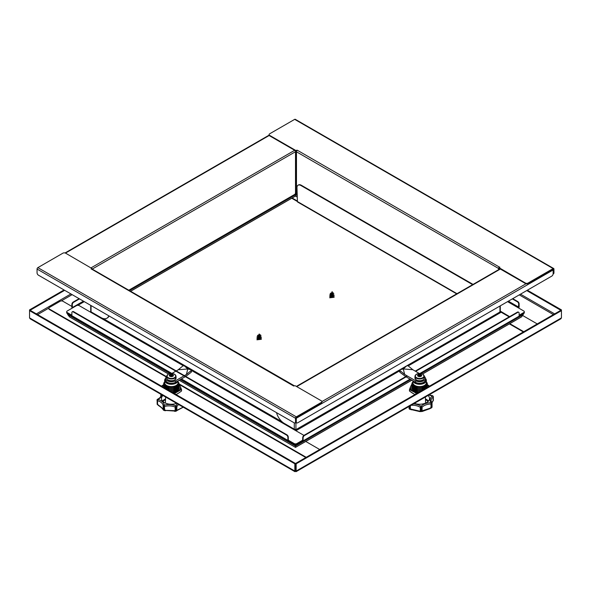 <?xml version="1.0" encoding="UTF-8"?>
<svg xmlns="http://www.w3.org/2000/svg" width="591" height="591" viewBox="0 0 591 591"><rect width="100%" height="100%" fill="white"/><g stroke="black" fill="none" stroke-linecap="round" stroke-linejoin="round"><path stroke-width="0.89" d="M294.916 471.677L30.193 318.837L29.55 317.884L29.55 310.659L294.843 463.817L294.843 471.042L295.5 471.426L296.157 471.042L296.157 463.817L561.45 310.659L561.45 317.884L560.807 318.837L296.084 471.677M295.5 471.426L295.5 470.717L294.843 471.042L295.5 471.426L561.45 317.884M64.663 290.329L30.163 310.245L29.55 309.891L29.55 310.659L30.163 310.305L295.448 463.47L294.843 463.817M295.448 470.695L295.448 463.47M295.5 470.717L295.552 463.47L560.837 310.305L561.45 310.659L561.45 309.891L527.357 290.211M295.552 470.695L296.157 471.042M295.552 463.47L296.157 463.817M560.837 310.305L526.744 290.565M560.837 310.245L561.45 309.891M64.05 289.974L29.55 309.891M178.113 393.399L177.485 393.754M413.515 393.754L412.887 393.399M509.39 323.898L523.345 331.95M291.755 198.244L297.406 201.509M456.695 293.86L297.642 202.033A1.152 0.665 -60 0 1 297.406 201.538L296.985 187.783A5.77 3.214 58.3 0 1 298.027 185.227A5.77 3.214 58.3 0 1 300.922 185.508L472.645 284.655M300.922 185.508L301.329 185.256A5.77 3.214 -121.7 0 0 298.44 184.976A5.77 3.214 -121.7 0 0 298.241 185.116M301.329 185.256L473.066 284.411M297.391 201.029L292.161 198.007M522.643 315.491L537.249 323.927M509.804 323.661L523.752 331.714M48.883 308.487A1.921 1.108 -0 0 0 48.839 308.724A1.921 1.108 -0 0 0 49.4 309.507L166.241 376.962M166.529 376.659L49.4 309.034A1.921 1.108 180 0 1 48.839 308.251A1.921 1.108 180 0 1 49.4 307.468L60.179 301.247A1.921 1.108 180 0 1 62.897 301.247L71.873 306.426M179.361 384.534L305.813 457.545M305.761 441.462L319.709 449.515M306.219 457.308L179.073 383.899M553.324 273.773A1.921 1.108 -120 0 0 553.553 273.692A1.921 1.108 -120 0 0 553.952 272.813L553.952 269.045A1.152 0.665 120 0 0 553.708 268.513A1.152 0.665 120 0 0 553.132 268.573L528.103 283.023A1.921 1.108 180 0 1 525.384 283.023L499.203 267.775L499.373 268.477L525.384 283.495A1.921 1.108 -0 0 0 528.103 283.495L553.132 269.045L553.538 269.282L553.132 269.045M499.203 267.775L499.373 267.066L499.868 267.184L498.967 268.24L498.967 269.452M269.134 134.829A1.921 1.108 -0 0 0 269.09 135.066A1.921 1.108 -0 0 0 269.659 135.849L295.663 150.868L296.483 150.868L296.483 150.395L295.663 150.395L269.659 135.383A1.921 1.108 180 0 1 269.09 134.593A1.921 1.108 180 0 1 269.659 133.81L294.687 119.36A1.152 0.665 -60 0 1 295.264 119.301L553.708 268.513M296.483 150.395L297.376 150.277L499.373 267.066A1.152 0.665 120 0 0 498.56 268.477L498.56 269.688M518.647 308.037A1.152 0.665 120 0 0 519.127 306.899L519.127 303.914A1.921 1.108 -120 0 0 517.768 301.558L517.361 301.794L512.323 298.891M517.768 301.558L512.729 298.654M517.361 301.794A1.921 1.108 60 0 1 518.721 304.151L518.307 307.837L523.752 310.984A1.921 1.108 180 0 1 524.313 311.767A1.921 1.108 180 0 1 523.752 312.55L519.127 315.225M415.643 371.355L517.768 312.395A1.921 1.108 -60 0 1 518.728 312.299A1.921 1.108 -60 0 1 519.127 313.178L519.127 316.163L523.752 313.496A1.921 1.108 0 0 0 524.313 312.713L524.313 312.24A1.921 1.108 180 0 1 523.752 313.023A1.921 1.108 -0 0 0 524.313 312.24A1.921 1.108 -0 0 0 524.269 312.004M523.752 312.55L523.752 313.023L519.127 315.697L523.752 313.023L523.752 313.496M500.355 311.767L509.198 316.872M297.199 194.867L296.719 194.587A1.152 0.665 -60 0 1 296.483 194.062L296.209 193.907M296.483 193.589L296.313 193.493A1.152 0.665 60 0 1 296.076 194.025L129.141 290.403M553.952 272.813L553.538 273.049A1.921 1.108 60 0 1 553.139 273.929A1.921 1.108 60 0 1 553.124 273.943L553.553 273.692M553.538 273.049L553.538 269.282M297.044 150.587L296.483 150.868M509.605 316.636L500.762 311.376L499.801 311.863L500.355 311.139L500.762 311.376M297.184 194.469L296.483 194.062L296.483 151.806A1.152 0.665 -60 0 1 297.295 150.395M518.499 312.218A1.921 1.108 120 0 0 518.322 312.063A1.921 1.108 120 0 0 517.361 312.159L517.768 312.395M304.07 435.301A1.921 1.108 120 0 0 302.71 437.658L302.592 440.908L296.859 444.018A1.921 1.108 180 0 1 294.141 444.018L294.141 444.491A1.921 1.108 0 0 0 296.859 444.491L302.304 441.351A1.152 0.665 -120 0 0 302.88 441.403A1.152 0.665 -120 0 0 303.117 440.879L303.117 437.894A1.921 1.108 -60 0 1 304.476 435.537L304.07 435.301L407.073 375.832M415.237 371.118L517.361 312.159M304.476 435.537L407.48 376.068M294.141 444.491L284.892 439.069M294.141 443.546L294.141 444.018L288.696 440.879L294.141 444.018A1.921 1.108 0 0 0 296.859 444.018L296.859 443.546A1.921 1.108 180 0 1 294.141 443.546L288.696 440.406L288.696 440.879A1.152 0.665 120 0 1 288.12 440.93L181.068 379.127M552.895 269.186A1.152 0.665 60 0 1 553.132 269.984L553.132 273.759A1.921 1.108 -60 0 1 551.772 276.115L297.679 422.816A1.921 1.108 -60 0 1 296.712 422.912A1.921 1.108 -60 0 1 296.313 422.026L296.313 418.258A1.152 0.665 -120 0 0 296.106 417.505M295.286 422.75A1.921 1.108 -120 0 0 295.507 422.676A1.921 1.108 -120 0 0 295.906 421.789L295.906 421.789A1.921 1.108 120 0 0 296.305 422.676A1.921 1.108 120 0 0 296.534 422.75M296.313 422.026L295.906 421.789L295.906 429.177A1.152 0.665 180 0 1 294.274 429.177L284.212 423.363A11.539 6.664 60 0 1 276.514 412.636M419.92 373.446L519.127 316.163A1.152 0.665 60 0 1 518.891 316.695L420.511 373.49M302.304 441.351L302.71 440.642L296.859 444.018L296.859 444.491M408.218 365.903L501.168 312.24L500.762 311.531L407.103 365.607M296.113 429.531L294.687 429.879L296.113 429.531L295.906 429.177M500.282 305.835L500.282 310.903A1.152 0.665 180 0 1 499.949 311.376L499.949 306.035M399.656 369.9L295.094 430.115M294.414 385.871A1.152 0.665 120 0 0 294.281 385.753A1.152 0.665 120 0 0 293.705 385.805L295.337 385.805L321.341 400.824A1.921 1.108 180 0 1 321.91 401.607A1.921 1.108 180 0 1 321.341 402.397L296.313 416.847A1.152 0.665 120 0 0 295.5 418.258L295.5 422.026L295.906 421.789L296.313 417.312L321.341 402.863A1.921 1.108 0 0 0 321.91 402.079A1.921 1.108 0 0 0 321.866 401.843M293.705 386.041L91.627 269.141L91.797 268.432L91.627 269.141L91.132 269.023L91.627 268.669M295.5 422.026A1.921 1.108 60 0 1 295.101 422.912A1.921 1.108 60 0 1 294.141 422.816L38.415 275.17A1.921 1.108 60 0 1 37.048 272.813L37.048 269.045A1.152 0.665 -60 0 1 37.868 267.634L62.897 253.177A1.921 1.108 180 0 1 65.616 253.177L91.797 268.432M66.731 312.004A1.921 1.108 0 0 0 66.687 312.24A1.921 1.108 0 0 0 67.248 313.023L71.873 315.697L71.873 312.713A1.921 1.108 60 0 1 72.272 311.826A1.921 1.108 60 0 1 73.232 311.922L286.524 435.065A1.921 1.108 60 0 1 287.883 437.421L287.883 440.406A1.152 0.665 120 0 0 288.12 440.93M287.883 437.421L288.29 437.185A1.921 1.108 -120 0 0 286.93 434.828L286.524 435.065M73.232 311.922L73.639 311.686L286.93 434.828M288.29 437.185L288.29 440.169L288.696 440.406L288.29 440.169M73.639 311.686A1.921 1.108 -120 0 0 72.678 311.59A1.921 1.108 -120 0 0 72.501 311.752M302.71 440.169L296.859 443.546M71.873 315.225L67.248 312.55A1.921 1.108 180 0 1 66.687 311.767A1.921 1.108 180 0 1 67.248 310.984L76.498 305.643A1.921 1.108 180 0 1 79.216 305.643L91.627 312.802L91.974 312.38M294.052 429.044L293.705 429.472L303.937 435.382M171.213 373.438L72.109 316.222A1.152 0.665 -60 0 1 71.873 315.697L67.248 313.023A1.921 1.108 180 0 1 66.687 312.24L66.687 311.767M294.037 429.664A1.152 0.665 120 0 0 294.348 429.214M91.627 269.141A1.152 0.665 -60 0 1 92.203 269.082L295.5 151.717A1.152 0.665 -120 0 0 294.687 150.299L91.051 267.863M79.083 298.654L73.232 302.031A1.921 1.108 120 0 0 71.873 304.387L71.873 307.372A1.152 0.665 -120 0 0 72.109 308.177M71.873 304.387L72.279 304.624A1.921 1.108 -60 0 1 73.639 302.267L73.232 302.031M79.489 298.891L73.639 302.267M72.279 304.624L72.405 308.007M66.731 312.476A1.921 1.108 -0 0 0 66.687 312.713A1.921 1.108 -0 0 0 67.248 313.496L67.248 312.55M76.498 318.756L67.248 313.496M76.498 318.837A1.921 1.108 -0 0 0 77 319.044M296.483 152.988L295.5 152.892L295.5 151.717M296.483 193.434L295.5 193.338L295.5 152.892M107.089 318.106A11.539 6.664 -120 0 0 107.296 317.995A11.539 6.664 -120 0 0 109.069 315.963M108.818 315.816A11.539 6.664 60 0 1 106.89 318.231A11.539 6.664 60 0 1 101.12 317.655L91.051 311.849L90.238 311.849L90.755 311.546M91.191 311.922L90.645 312.085M296.483 152.552A1.152 0.665 -0 0 0 295.5 152.508M295.293 193.456L295.293 193.929L296.313 193.493L128.801 290.211M91.051 305.562L91.051 311.849A1.152 0.665 180 0 1 90.719 311.376L90.719 305.37M297.266 197.054L295.5 196.079L295.5 194.749L129.481 290.602M91.871 312.314L91.324 312.632M410.745 379.525L295.5 446.057L295.5 447.387L179.206 380.205M69.598 316.924L67.655 314.515L169.949 373.571M521.402 316.924L422.476 374.037M295.5 444.816L295.5 446.057L180.321 379.562M523.345 313.732L521.772 316.71M523.345 314.515L421.051 373.571M297.229 195.747L295.5 194.358M67.655 313.732L67.655 314.515M259.19 334.063L259.708 334.602M259.671 334.469L259.19 333.989M259.545 334.912L258.297 335.016M257.912 335.806L260.158 335.562M259.597 334.861L258.289 334.979L259.708 334.565M258.385 335.119L259.331 335.075M259.168 335.141L258.459 335.156M257.432 335.466L260.646 334.92M257.861 336.094L258.282 335.902M259.316 335.895L259.892 336.094M257.669 337.047L260.52 336.759M257.713 339.256L260.306 339.145M259.471 337.564L258.23 337.564M257.72 338.237L260.306 338.126M258.984 336.464L258.614 336.471M258.407 337.21A1.441 0.835 0 0 0 260.461 336.774M256.93 339.81L261.385 339.3M256.93 338.798L261.385 338.281M260.04 337.321L259.368 337.173M258.23 337.188L257.772 337.291M256.93 337.771L261.385 337.262M259.73 336.213L257.942 336.22M257.048 336.641L261.111 335.887M331.965 292.043L332.474 292.575L332.112 291.636L332.445 292.449M332.932 293.587L330.642 293.934M332.319 292.9L331.071 293.003M332.364 292.848L331.063 292.966L332.482 292.545L331.965 291.976M331.159 293.099L332.105 293.055M331.943 293.129L331.233 293.143M330.206 293.454L333.42 292.907M330.635 294.074L331.056 293.89M332.09 293.882L332.667 294.082M333.294 294.724L330.443 295.027M330.487 297.236L333.08 297.133M332.245 295.544L331.004 295.544M330.487 296.224L333.08 296.113M331.758 294.451L331.388 294.451M331.182 295.197A1.441 0.835 -0 0 0 333.235 294.761M329.704 297.798L334.159 297.288M329.704 296.778L334.159 296.268M332.814 295.308L332.142 295.16M330.997 295.168L330.546 295.278M329.704 295.751L334.159 295.241M332.504 294.2L330.716 294.207M329.822 294.621L333.885 293.875M174.434 374.184A4.329 2.497 0 0 0 168.317 374.184A4.329 2.497 0 0 0 168.317 377.715A4.329 2.497 0 0 0 174.434 377.715A4.329 2.497 0 0 0 174.434 374.184M172.845 374.568A2.076 1.204 180 0 1 172.845 376.268A2.076 1.204 180 0 1 169.905 376.268A2.076 1.204 180 0 1 169.905 374.568A2.076 1.204 180 0 1 172.845 374.568M172.808 374.746L172.55 375.935L171.678 376.053L170.725 375.758L170.725 374.428L172.808 374.746L173.111 375.802L171.678 376.482L169.949 376.105L169.58 375.071L170.71 374.45A1.832 1.056 0 0 0 170.082 374.687A1.832 1.056 0 0 0 169.676 375.049M170.201 376.253L169.949 376.105A1.832 1.056 0 0 1 169.565 375.278M170.725 375.758L170.4 376.253L170.4 374.916M172.764 375.292L172.801 375.957M162.953 395.482A9.921 5.725 0 0 0 161.461 398.511A9.921 5.725 0 0 0 164.364 402.56A9.921 5.725 0 0 0 176.613 403.372M165.406 410.76L165.857 410.376L165.406 410.76L163.892 410.353L164.113 410.036A0.96 0.554 180 0 0 164.682 409.991A0.96 0.628 123.4 0 1 163.892 410.353L163.729 410.294A0.96 0.813 -80.8 0 1 163.352 409.755L164.113 410.036L164.283 405.123L164.682 409.991L165.857 410.376L175.158 410.679L175.158 407.096A0.96 0.48 -66.1 0 1 175.741 405.869L175.911 405.832A0.96 0.761 23.3 0 1 176.849 406.756A0.96 0.554 180 0 1 176.546 407.036A1.204 0.694 180 0 1 175.697 407.206L175.697 410.789L176.546 410.619L176.546 407.036A0.96 0.517 -117 0 0 175.911 405.832A11.177 6.457 180 0 1 177.426 403.845M161.978 394.921A11.177 6.457 180 0 1 157.974 399.324L157.561 400.713A0.96 0.554 180 0 1 157.317 400.609A0.96 0.554 180 0 1 157.147 400.484A0.96 0.687 -43.3 0 1 157.996 399.435A11.177 6.457 180 0 1 160.855 400.632A11.177 6.457 180 0 1 164.128 405.071A0.96 0.635 128.7 0 0 163.352 406.18L163.352 409.755A0.96 0.554 0 0 1 163.168 409.445L163.168 405.862A0.96 0.783 -1.9 0 1 164.128 405.071L164.283 405.123A11.177 6.457 180 0 1 175.741 405.869L175.697 407.206A0.96 0.554 0 0 1 175.158 407.096A10.217 5.895 0 0 0 164.682 406.416A0.96 0.554 180 0 1 164.113 406.46A1.204 0.694 180 0 1 163.478 406.261A1.204 0.694 180 0 1 163.352 406.18A0.96 0.554 0 0 1 163.168 405.862A10.217 5.895 0 0 0 160.176 401.806A10.217 5.895 0 0 0 157.561 400.713L157.561 404.288L158.647 405.308C161.114 407.022 162.584 408.374 163.064 409.364L163.168 409.445A0.96 0.946 -175.9 0 0 163.729 410.294L163.803 410.184M157.974 399.324A0.96 0.754 -154.1 0 0 157.051 399.959A1.204 0.694 180 0 0 156.999 400.151A1.204 0.694 180 0 0 157.147 400.484L157.147 404.059A0.96 0.399 -28.5 0 0 157.147 404.251L157.11 399.693A0.96 0.96 0 0 1 157.561 399.243A0.96 0.502 64.4 0 1 157.974 399.324M178.681 404.569A10.217 5.895 0 0 0 176.849 406.756L176.849 410.331L183.077 407.192M176.473 411.004L177.226 410.287L176.162 411.1A0.96 0.702 -90.6 0 0 176.546 410.619A0.96 0.554 180 0 0 176.849 410.331A0.96 0.931 139.3 0 1 176.162 411.1L175.697 410.789A0.96 0.554 -0 0 1 175.158 410.679A0.96 0.731 -121.6 0 0 175.985 411.137L163.892 410.353M163.064 409.364L164.394 410.605M157.147 404.059A0.96 0.554 180 0 0 157.317 404.185A0.96 0.554 180 0 0 157.561 404.288L157.25 404.34A0.96 0.399 -28.5 0 1 157.147 404.251A0.96 0.96 0 0 0 157.25 404.399L158.647 405.64C160.974 407.162 162.473 408.492 163.131 409.652M174.109 410.915L174.692 411.366L174.109 410.915M175.985 411.137L174.692 411.366M176.14 390.636L178.77 388.664L176.14 389.728L173.503 391.707L176.14 390.636M171.456 391.877A7.698 4.44 0 0 0 173.503 391.707M169.418 390.703A6.73 3.886 0 0 0 176.14 389.728A6.73 3.886 0 0 0 177.596 388.472M178.77 388.664A7.698 4.44 0 0 0 179.007 386.846M171.737 392.04A6.73 3.886 0 0 0 176.14 390.91A6.73 3.886 0 0 0 177.596 389.654M163.751 386.846A7.698 4.44 0 0 0 163.685 387.393M177.573 390.223L175.15 391.545M168.996 390.459L169.248 390.525A7.698 4.44 0 0 0 173.503 390.525L176.14 389.462L178.77 387.482A7.698 4.44 0 0 0 179.007 385.664M169.248 390.525L166.618 388.553L163.98 387.482A7.698 4.44 0 0 1 163.751 385.664M178.77 387.482L176.14 388.553L173.503 390.525M165.155 387.29A6.73 3.886 0 0 0 166.618 388.553A6.73 3.886 0 0 0 176.14 388.553A6.73 3.886 0 0 0 177.596 387.297M163.751 384.49A7.698 4.44 0 0 0 163.98 386.307L166.618 388.28L169.248 389.351A7.698 4.44 0 0 0 173.503 389.351L176.14 388.28L178.77 386.307A7.698 4.44 0 0 0 179.007 384.49M178.77 386.307L176.14 387.371L173.503 389.351M169.248 389.351L166.618 387.371A6.73 3.886 0 0 0 176.14 387.371A6.73 3.886 0 0 0 177.596 386.115M165.155 386.115A6.73 3.886 0 0 0 166.618 387.371L163.98 386.307M163.98 382.673A7.698 4.44 0 0 0 163.98 385.125L166.618 387.105L169.248 388.169A7.698 4.44 0 0 0 173.503 388.169L176.14 387.105L178.77 385.125A7.698 4.44 0 0 0 178.77 382.673L178.356 382.311M169.248 388.169L166.618 386.196L163.98 385.125M178.77 385.125L176.14 386.196L173.503 388.169M165.155 384.94A6.73 3.886 0 0 0 166.618 386.196A6.73 3.886 0 0 0 176.14 386.196A6.73 3.886 0 0 0 177.596 384.94M164.645 381.734A7.085 4.093 180 0 0 165.059 384.859L168.176 386.662A7.085 4.093 180 0 0 174.581 386.662L177.699 384.859A7.085 4.093 180 0 0 178.113 381.734M174.581 386.662L177.699 384.859M165.059 384.859L166.618 385.472A6.73 3.886 0 0 0 176.14 385.472A6.73 3.886 0 0 0 178.113 382.724L178.113 380.84M178.061 380.863A6.73 3.886 180 0 1 173.577 384.076A6.73 3.886 180 0 1 166.618 383.145A6.73 3.886 180 0 1 164.645 380.397L164.645 382.724A6.73 3.886 0 0 0 166.618 385.472L168.176 386.662M174.086 393.754L181.496 389.476L180.454 386.832L181.555 390.947L179.605 392.439M179.029 384.615A9.153 5.282 180 0 1 179.827 385.487L179.265 384.438M176.694 390.917A7.166 4.137 0 0 0 178.386 389.004M179.036 384.652A9.124 5.267 0 0 1 179.797 385.495L180.454 386.832A9.153 5.282 180 0 1 178.645 390.732L178.645 390.732A9.124 5.267 0 0 0 180.418 386.832L181.526 389.58L178.615 390.717L175.017 393.178M176.029 394.522L176.938 394.057M181.518 391.035L181.555 389.528L181.526 390.998L178.667 393.074L181.518 391.035M185.759 376.423L191.166 372.308L191.166 371.576M186.409 374.48L187.768 368.976L178.246 369.767L183.003 365.814L184.37 365.873L187.768 368.976L191.166 369.796L191.166 370.527L186.409 374.48L175.527 380.759A5.77 3.332 180 0 1 169.233 381.483A5.77 3.332 180 0 1 165.672 378.403A5.77 3.332 180 0 1 166.743 376.474M191.166 369.796L191.166 372.308M185.352 376.659L175.527 382.333A5.77 3.332 180 0 1 169.233 383.049A5.77 3.332 180 0 1 165.672 379.976L165.672 378.403M71.873 315.697L171.885 373.438L178.246 369.767M416.566 374.184A4.329 2.497 0 0 0 416.566 377.715A4.329 2.497 0 0 0 422.683 377.715A4.329 2.497 0 0 0 422.683 374.184A4.329 2.497 0 0 0 416.566 374.184M418.155 374.568A2.076 1.204 180 0 1 421.095 374.568A2.076 1.204 180 0 1 421.095 376.268A2.076 1.204 180 0 1 418.155 376.268A2.076 1.204 180 0 1 418.155 374.568M417.918 375.817L418.45 374.598L420.275 374.428L421.449 375.248L420.762 376.26L419.019 376.452L417.918 375.817A1.832 1.056 0 0 0 418.332 376.179A1.832 1.056 0 0 0 418.96 376.415M418.192 374.746L418.45 375.935L419.174 376.075L419.174 374.746M420.6 374.916L420.6 376.253L419.928 375.706L419.174 376.075M418.199 375.957L418.236 375.292M414.387 403.372A9.921 5.725 0 0 0 426.636 402.56A9.921 5.725 0 0 0 429.539 398.511A9.921 5.725 0 0 0 428.047 395.482M431.947 402.338L433.137 400.691L433.137 397.108A0.96 0.621 -127 0 0 432.376 395.985L432.516 395.815M413.412 403.934A11.177 6.457 180 0 1 421.043 406.246L421.22 406.231A0.96 0.702 41.2 0 1 422.077 407.273A0.96 0.554 180 0 1 421.9 407.413A0.96 0.554 180 0 1 421.678 407.509A0.96 0.377 -107.4 0 0 421.22 406.231A11.177 6.457 180 0 1 423.296 404.584A11.177 6.457 180 0 1 430.987 402.693A0.96 0.458 67.4 0 1 431.548 403.926L431.696 407.421L432.028 403.483A0.96 0.776 -163 0 0 431.083 402.604A0.96 0.717 -38.4 0 1 431.955 403.158A0.96 0.554 180 0 1 432.043 403.387A0.96 0.554 180 0 1 432.028 403.483A1.204 0.694 180 0 1 431.696 403.852A1.204 0.694 180 0 1 431.548 403.926A0.96 0.554 0 0 1 431.009 404.03L431.083 402.604A11.177 6.457 180 0 1 432.376 395.985A0.96 0.783 4.9 0 1 433.336 396.797A1.204 0.694 180 0 1 433.336 396.797L433.033 399.885M410.353 405.699L410.353 408.957L419.44 411.077L420.304 410.967L420.304 407.384A0.96 0.606 -55.1 0 1 421.043 406.246L420.785 411.144L421.678 411.085L421.678 407.509A1.204 0.694 180 0 1 420.785 407.568A0.96 0.554 0 0 1 420.304 407.384A10.217 5.895 0 0 0 411.033 405.308M429.746 408.315L431.009 407.613L431.009 404.03A10.217 5.895 0 0 0 423.976 405.758A10.217 5.895 0 0 0 422.077 407.273L422.077 410.848L429.746 408.315M411.292 409.829L411.602 409.497L411.292 409.829L409.785 408.92A0.96 0.554 180 0 0 410.353 408.957A0.96 0.51 126.4 0 1 409.629 409.216L409.497 409.135A0.96 0.886 -67.8 0 1 409.142 408.551L409.785 408.92L409.785 406.032M421.309 411.521A0.96 0.569 -83.7 0 0 421.678 411.085A0.96 0.554 180 0 0 421.9 410.989A0.96 0.554 180 0 0 422.077 410.848A0.96 0.886 125.8 0 1 421.309 411.521L422.72 410.871L421.989 411.491L420.112 411.609L419.44 411.077M419.891 411.617L422.306 411.439L429.901 408.684L431.548 407.509A0.96 0.554 -0 0 1 431.009 407.613A0.96 0.384 -130.4 0 0 431.607 407.79A0.96 0.96 0 0 0 431.622 407.783L431.607 407.79A0.96 0.384 -130.4 0 1 431.607 407.79L429.901 408.617M419.883 411.617L409.629 409.216M421.124 411.535A0.96 0.421 -102.7 0 1 420.785 411.144A0.96 0.554 0 0 1 420.304 410.967A0.96 0.82 -121.8 0 0 421.124 411.535L420.112 411.609M431.718 407.687A0.96 0.931 -138.2 0 0 431.799 407.613A0.96 0.931 -138.2 0 0 431.799 407.605A0.96 0.931 -138.2 0 0 432.028 407.066A0.96 0.554 180 0 0 432.043 406.97A0.96 0.554 180 0 0 432.028 406.874M433.233 400.602A0.96 0.48 -177 0 0 433.336 400.403L433.336 400.403A0.96 0.48 -177 0 0 433.336 400.38A0.96 0.554 0 0 1 433.137 400.691L431.925 402.929M433.122 400.72L433.247 400.757A0.96 0.96 0 0 0 433.336 400.403L433.336 396.768L432.841 395.867A0.96 0.591 123.2 0 0 432.317 395.889A11.177 6.457 180 0 1 428.859 395.017M409.497 409.135L409.955 409.061L409.497 409.135A0.96 0.931 143.4 0 1 409.26 408.913L409.26 408.913A0.96 0.931 143.4 0 1 409.075 408.425M427.315 387.393A7.698 4.44 0 0 0 427.249 386.846M411.993 386.846A7.698 4.44 0 0 0 412.23 388.664L414.86 390.636L417.497 391.707L414.86 389.728A6.73 3.886 0 0 0 421.582 390.703M417.497 391.707A7.698 4.44 0 0 0 419.544 391.877M413.405 389.654A6.73 3.886 0 0 0 414.86 390.91A6.73 3.886 0 0 0 419.263 392.04M426.768 387.711L427.02 387.482A7.698 4.44 0 0 0 427.249 385.664M413.405 388.472A6.73 3.886 0 0 0 414.86 389.728L412.23 388.664M415.85 391.545L413.427 390.223M427.02 387.482L424.382 388.553L421.752 390.525A7.698 4.44 0 0 1 417.497 390.525L414.86 388.553A6.73 3.886 0 0 0 424.382 388.553A6.73 3.886 0 0 0 425.845 387.297M411.993 385.664A7.698 4.44 0 0 0 412.23 387.482L414.86 389.462L417.497 390.525M413.405 387.297A6.73 3.886 0 0 0 414.86 388.553L412.23 387.482M411.993 384.49A7.698 4.44 0 0 0 412.23 386.307L414.86 388.28L417.497 389.351A7.698 4.44 0 0 0 421.752 389.351L424.382 388.28L427.02 386.307A7.698 4.44 0 0 0 427.249 384.49M427.02 386.307L424.382 387.371A6.73 3.886 0 0 0 425.845 386.115M417.497 389.351L414.86 387.371A6.73 3.886 0 0 0 424.382 387.371L421.752 389.351M413.405 386.115A6.73 3.886 0 0 0 414.86 387.371L412.23 386.307M412.23 382.673A7.698 4.44 0 0 0 412.23 385.125L414.86 387.105L417.497 388.169A7.698 4.44 0 0 0 421.752 388.169L424.382 387.105L427.02 385.125A7.698 4.44 0 0 0 427.02 382.673M427.02 385.125L424.382 386.196L421.752 388.169M417.497 388.169L414.86 386.196A6.73 3.886 0 0 0 424.382 386.196A6.73 3.886 0 0 0 425.845 384.94M413.405 384.94A6.73 3.886 0 0 0 414.86 386.196L412.23 385.125M426.355 381.734A7.085 4.093 180 0 1 425.941 384.859L422.824 386.662A7.085 4.093 180 0 1 416.419 386.662L413.301 384.859A7.085 4.093 180 0 1 412.887 381.734M422.824 386.662L424.382 385.472A6.73 3.886 0 0 0 426.355 382.724L426.355 380.397A6.73 3.886 180 0 1 424.382 383.145A6.73 3.886 180 0 1 417.357 384.061A6.73 3.886 180 0 1 412.924 380.781M413.301 384.859L414.86 385.472A6.73 3.886 0 0 0 424.382 385.472L425.941 384.859M412.887 380.759L412.887 382.724A6.73 3.886 0 0 0 414.86 385.472L416.419 386.662M412.215 383.633L410.509 386.846M410.494 386.869L409.445 390.961L410.546 386.832L409.504 389.476L412.385 390.717A9.153 5.282 180 0 1 410.546 386.832L411.173 385.487A9.153 5.282 180 0 1 411.971 384.615M412.385 393.074L409.482 391.035L409.474 389.58L415.842 392.941M412.614 389.004A7.166 4.137 -0 0 0 414.306 390.917M412.333 393.074L409.445 390.961L414.062 394.057M412.821 369.722L403.298 368.939L404.658 374.435L399.9 370.491L399.9 369.759L403.298 368.939L406.704 365.836L408.063 365.777L412.821 369.722L419.263 373.446M424.257 376.378A5.77 3.332 180 0 1 425.394 378.366L425.394 379.932A5.77 3.332 180 0 1 421.834 383.012A5.77 3.332 180 0 1 415.539 382.288L406.12 376.851M405.714 376.615L399.9 372.264L399.9 369.759M399.9 371.54L399.9 372.264M425.394 378.366A5.77 3.332 180 0 1 421.834 381.439A5.77 3.332 180 0 1 415.539 380.722L404.658 374.435M29.55 317.884L294.843 471.042M520.486 294.178L554.631 313.887M553.405 314.597L519.26 294.879M36.369 313.887L70.92 293.941M72.146 294.643L61.265 300.93M48.861 308.096L37.595 314.597M297.406 201.538L457.006 293.683M49.4 309.507L49.4 309.034M499.373 268.477L499.373 268.011M553.132 268.573L294.687 119.36M295.663 150.395L295.663 150.868M269.659 135.849L269.659 135.383M508.378 301.166L518.721 307.135M518.721 304.151L519.127 303.914M528.103 283.495L528.103 283.023M525.384 283.023L525.384 283.495M507.566 301.639L518.307 307.837M498.56 268.477L296.483 151.806M296.889 150.631L296.889 150.158M500.355 269.045L296.726 386.61M321.91 401.599L526.042 283.746M302.71 437.658L303.117 437.894M403.882 368.407L402.715 369.08M399.619 370.867L295.906 430.743M303.117 440.879L410.065 379.127M399.915 369.759L406.689 365.844M294.274 429.177L294.274 422.883M553.132 269.984L296.313 418.258M37.868 267.634L296.313 416.847M321.341 402.397L321.341 402.863M181.407 378.934L287.883 440.406M293.705 429.472L191.447 370.439M189.755 369.456L185.781 367.166M183.217 365.681L91.627 312.802M103.211 318.549L282.121 421.841M295.5 418.258L37.048 269.045M269.223 135.472L65.475 253.103M72.279 307.608L83.434 301.166M77.879 305.318L84.254 301.639M296.313 152.892L296.313 193.338M295.5 196.035L130.589 291.245M168.524 374.037L69.228 316.71M411.861 380.161L295.5 447.343M174.7 379.917A4.698 2.711 0 0 0 176.074 377.93L174.596 380.146C172.136 381.047 167.874 382.037 166.684 377.93A4.698 2.711 0 0 0 169.528 380.493A4.698 2.711 0 0 0 174.7 379.917M175.261 374.842A4.625 2.674 180 0 1 176 376.238A4.625 2.674 180 0 1 174.648 378.188A4.625 2.674 180 0 1 169.558 378.757A4.625 2.674 180 0 1 166.751 376.238A4.625 2.674 180 0 1 167.497 374.842M172.52 374.605A1.832 1.056 0 0 0 171.102 374.391M173.185 375.588A1.832 1.056 0 0 0 172.808 374.775M172.04 376.415A1.832 1.056 0 0 0 172.668 376.179A1.832 1.056 0 0 0 173.082 375.817M170.238 376.26A1.832 1.056 0 0 0 171.649 376.474M171.072 375.706L171.072 374.369M171.678 376.053L171.678 374.724M171.826 376.075L171.826 374.746M170.297 376.268L170.297 374.982M157.413 399.398A0.96 0.502 64.4 0 1 157.561 399.243C159.91 398.009 161.077 396.642 161.055 395.143A10.217 5.895 0 0 0 160.959 394.337M165.546 398.977A9.921 5.725 0 0 0 162.495 401.06M160.818 396.28L160.818 394.256L160.841 396.229M165.524 399.73A9.441 5.452 0 0 0 162.961 401.54M165.421 402.537A6.479 3.738 0 0 0 165.155 402.966M178.017 380.892A6.708 3.871 0 0 1 173.495 384.017A6.708 3.871 0 0 1 166.632 383.079A6.708 3.871 0 0 1 165.679 378.306L164.645 380.397A6.73 3.886 180 0 1 164.955 379.237M177.189 381.372A6.279 3.627 180 0 1 166.935 382.562A6.279 3.627 180 0 1 165.672 378.476M165.672 378.55A6.213 3.583 0 0 0 166.987 382.51A6.213 3.583 0 0 0 177.027 381.461M163.714 384.652A9.124 5.267 0 0 0 162.385 386.64M172.89 392.705A9.124 5.267 0 0 0 176.923 391.693L176.938 391.715A9.153 5.282 180 0 1 172.927 392.727M163.419 387.238A7.979 4.602 180 0 1 163.685 386.3M179.073 386.3A7.979 4.602 180 0 1 179.08 386.322A7.979 4.602 180 0 1 171.855 392.106M162.355 386.625A9.153 5.282 180 0 1 163.722 384.615M163.692 386.462A7.905 4.565 0 0 0 163.485 387.275M176.968 390.762L171.826 392.092A7.905 4.565 0 0 0 176.968 390.762A7.905 4.565 0 0 0 179.066 386.462M175.527 382.333L175.527 380.759M414.926 377.93A4.698 2.711 0 0 0 416.3 379.917A4.698 2.711 0 0 0 421.472 380.493A4.698 2.711 0 0 0 424.316 377.93C423.126 382.037 418.864 381.047 416.404 380.146L414.926 377.93L415 376.238A4.625 2.674 180 0 1 415.739 374.842M416.352 378.188A4.625 2.674 180 0 1 415 376.238C416.36 373.438 418.96 372.766 422.794 374.199L424.249 376.238A4.625 2.674 180 0 1 421.442 378.757A4.625 2.674 180 0 1 416.352 378.188M423.503 374.842A4.625 2.674 180 0 1 424.249 376.238L424.316 377.93M418.192 374.775A1.832 1.056 0 0 0 417.815 375.588M419.898 374.391A1.832 1.056 0 0 0 418.48 374.605M421.324 375.049A1.832 1.056 0 0 0 420.918 374.687A1.832 1.056 0 0 0 420.29 374.45L420.275 375.758M421.051 376.09A1.832 1.056 0 0 0 421.435 375.278M419.351 376.474A1.832 1.056 0 0 0 420.762 376.26M419.322 376.053L419.322 374.724M419.928 375.706L419.928 374.369M420.703 376.268L420.703 374.982M433.306 396.62A1.204 0.694 180 0 1 433.336 396.768A0.96 0.554 0 0 1 433.137 397.108A10.217 5.895 0 0 0 431.031 400.698L431.836 402.789A0.96 0.96 0 0 1 432.043 403.387L432.043 406.97A0.96 0.96 0 0 1 431.799 407.613L431.622 407.783M433.033 396.221A0.96 0.591 123.2 0 0 432.841 395.867A0.96 0.96 0 0 0 432.449 395.719L429.118 394.869M428.505 401.06A9.921 5.725 0 0 0 425.454 398.977M409.142 406.401L409.142 408.551A0.96 0.554 0 0 1 409.068 408.337A0.96 0.96 0 0 0 409.26 408.913L409.925 409.408M428.039 401.54A9.441 5.452 0 0 0 425.476 399.73M409.068 406.445L409.068 408.337A0.96 0.554 0 0 1 409.09 408.226L409.09 406.431M425.845 402.966A6.479 3.738 0 0 0 425.579 402.537M426.045 379.237A6.73 3.886 180 0 1 426.355 380.397L425.394 378.373A6.708 3.871 0 0 1 424.368 383.079A6.708 3.871 0 0 1 417.431 384.002A6.708 3.871 0 0 1 412.969 380.803M425.394 378.565A6.279 3.627 180 0 1 424.065 382.562A6.279 3.627 180 0 1 413.722 381.239M413.87 381.321A6.213 3.583 0 0 0 424.013 382.51A6.213 3.583 0 0 0 425.394 378.646M416.854 393.842L412.385 390.717A9.124 5.267 -0 0 1 410.582 386.832L411.203 385.495A9.124 5.267 -0 0 1 411.964 384.652M418.073 392.727A9.153 5.282 180 0 1 414.062 391.715L414.077 391.693A9.124 5.267 -0 0 0 418.11 392.705M428.615 386.64A9.124 5.267 -0 0 0 427.286 384.652M419.145 392.106A7.979 4.602 180 0 1 411.927 386.3M427.315 386.3A7.979 4.602 180 0 1 427.581 387.238M411.107 385.554L412.149 383.707M427.278 384.615A9.153 5.282 180 0 1 428.645 386.625M411.934 386.462A7.905 4.565 -0 0 0 414.032 390.762A7.905 4.565 -0 0 0 419.174 392.092L414.032 390.762M427.515 387.275A7.905 4.565 -0 0 0 427.308 386.462M415.539 382.288L415.539 380.722M298.44 184.976L298.027 185.227M48.839 308.251L48.839 308.724M524.313 312.24L524.313 311.767M269.09 134.593L269.09 135.066M518.322 312.063L518.728 312.299M296.305 422.676L296.712 422.912M410.405 379.326L302.88 441.403M500.016 268.846L296.387 386.411M72.678 311.59L72.272 311.826M321.91 401.607L321.91 402.079M295.507 422.676L295.101 422.912M294.281 385.753L92.203 269.082M66.687 312.713L66.687 312.24M107.296 317.995L106.89 318.231M90.984 312.432L91.531 312.122M269.097 135.154L65.054 252.955M297.266 197.099L295.5 196.079L130.626 291.267M69.376 316.835L168.487 374.051M179.169 380.227L295.5 447.387L411.897 380.183M422.513 374.051L521.624 316.835M166.684 377.93L166.751 376.238L168.206 374.199C172.04 372.766 174.641 373.438 176 376.238L176.074 377.93M175.431 411.358L183.247 407.206M165.62 397.026L165.399 403.077M179.886 385.531L178.837 383.67M161.232 386.351L164.084 384.313M178.667 393.074L176.968 394.057M191.447 371.857L191.447 370.077M409.068 407.044L408.824 406.586M425.38 397.026L425.601 403.077M412.163 383.67L411.114 385.531M414.032 394.057L414.971 394.522M429.768 386.351L426.916 384.313M399.619 371.82L399.619 370.04"/></g></svg>
